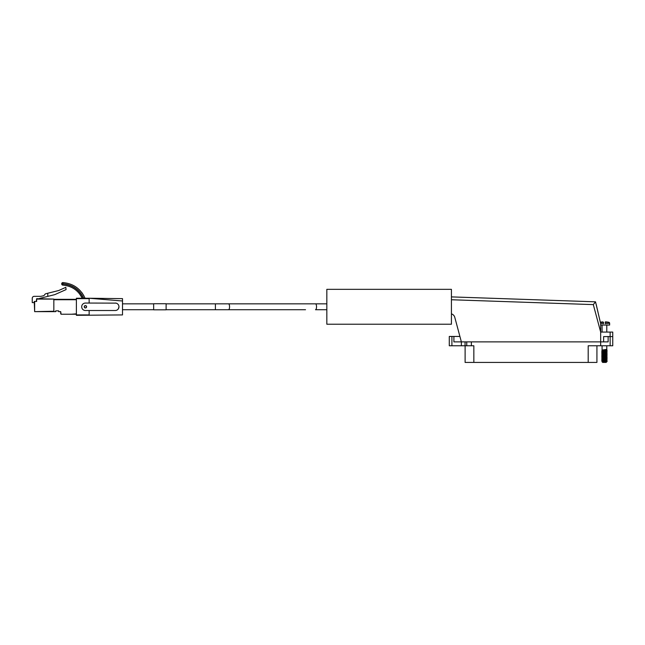 <?xml version="1.0" encoding="UTF-8"?>
<svg xmlns="http://www.w3.org/2000/svg" width="645" height="645" viewBox="0 0 645 645"><rect width="100%" height="100%" fill="white"/><g stroke="black" fill="none" stroke-linecap="round" stroke-linejoin="round"><path stroke-width="0.97" d="M459.909 336.456L453.903 336.456L453.903 341.89L461.369 341.89L461.369 345.776L471.366 345.776L471.366 341.89L600.672 341.89L600.672 332.078L612.75 332.078L612.75 345.776L588.192 345.776L588.192 362.425L465.11 362.425L465.11 345.776M471.366 345.776L473.841 345.776L473.841 362.425M612.75 336.593L603.615 336.593L603.615 341.89L600.672 341.89L600.672 345.776M454.781 317.332A4.983 4.983 0 0 0 451.419 313.857A4.983 4.983 0 0 1 454.781 317.332L461.369 341.89L608.138 341.89L608.138 336.456M461.369 341.89L465.061 341.89L465.061 345.776M596.923 345.776L596.923 362.425L588.192 362.425M453.903 336.456L449.291 336.456L449.291 345.776L461.369 345.776M610.13 336.456L610.13 345.776M466.754 341.89L466.754 345.776M594.988 302.505L593.336 304.577M451.419 296.894L595.529 301.828L600.672 323.685L600.672 332.078L600.672 325.048L609.63 325.048L609.63 323.274L605.308 323.669M601.39 322.065L601.39 322.048A19.6 19.6 0 0 1 602.761 321.895A19.6 19.6 0 0 0 600.318 322.242L596.101 303.989M451.419 299.748L593.311 304.609L600.672 332.078L600.672 323.685M605.776 362.047L606.453 362.127L606.155 362.425L602.704 362.425L602.035 361.756L606.558 361.442L607.139 361.297L606.51 360.837L602.035 361.756M606.969 361.611L606.195 362.047L607.139 361.442L606.558 361.442M602.075 325.048L602.075 332.078M602.075 345.776L602.075 350.066L606.784 349.38L606.784 350.259M602.075 350.066L606.784 349.38L606.784 350.058L605.865 350.259L607.139 350.501L601.721 351.186L602.341 350.533L606.445 349.719M606.784 325.048L606.784 332.078M606.784 345.776L606.784 349.38M605.308 323.274L605.308 321.895L605.308 322.315L608.864 322.315A0.984 0.984 0 0 1 609.63 323.274M603.543 323.669L600.576 323.274M601.721 350.993L607.066 350.259M601.721 351.186L602.341 351.646L607.139 350.501M601.721 352.364L607.139 351.88L601.721 352.364L606.51 351.219L607.122 351.662L605.752 351.452M601.721 352.565L602.341 353.025L607.139 351.88M601.721 353.742L606.51 352.597L607.139 353.25L601.721 353.936L607.139 353.057M601.721 353.936L602.341 354.395L607.139 353.25M601.721 355.113L606.51 353.968L607.139 354.621L601.721 355.306L607.139 354.428M601.721 355.306L602.341 355.766L607.139 354.621M601.721 356.483L606.51 355.347L607.139 356L601.721 356.685L607.139 355.798M601.721 356.685L602.341 357.145L607.139 356M601.721 357.862L606.51 356.717L607.139 357.37L601.721 358.056L607.139 357.177M601.721 358.056L602.341 358.515L607.139 357.37M601.721 359.233L607.139 358.741L601.721 359.233L606.51 358.088L607.122 358.523L605.752 358.314M601.721 359.434L602.341 359.886L607.139 358.741M601.721 360.611L606.51 359.467L607.139 360.12L601.721 360.805L607.139 359.918M603.107 361.039L601.737 360.829L602.341 361.264L607.139 360.12M604.107 351.307L601.995 351.09M604.107 360.926L601.995 360.708M601.39 322.315L603.543 322.315L602.761 321.895M603.543 322.315L603.543 323.274M605.308 321.895L606.098 321.895L605.308 321.895M608.864 322.315A19.624 19.624 0 0 0 607.469 322.048L607.469 322.065A19.6 19.6 0 0 0 606.098 321.895M305.52 309.721L166.112 309.721M326.83 303.843L315.502 303.843A2.943 1.032 90 0 1 316.534 306.778A2.943 1.032 90 0 1 315.502 309.721L326.83 309.721M326.83 324.225L451.419 324.225L451.419 289.339L326.83 289.339L326.83 324.225L451.419 324.225M153.655 309.818L153.655 303.739L166.112 303.739L166.112 309.818L153.655 309.818M60.703 313.841L60.703 311.64L61.09 314.228L65.605 314.228M71.49 314.228L76.392 313.841L76.392 299.723L53.833 299.723M55.696 310.858L58.639 310.858L55.696 310.858L58.639 310.858L55.696 310.858L58.639 310.858L55.696 310.858L58.639 310.858L55.696 310.858L55.696 311.64L34.645 311.64L34.249 301.441L36.644 301.441L36.644 299.087L53.833 299.087L53.833 311.64M58.832 290.46A1.959 1.959 0 0 1 58.51 290.572L47.738 293.257L47.811 296.369L54.567 294.692A1.959 1.959 0 0 0 54.889 294.58L66.072 289.597L65.814 287.347L58.832 290.46A1.959 1.959 0 0 1 58.51 290.572A1.959 1.959 0 0 0 58.832 290.46M34.249 302.618L32.25 302.618L32.25 298.296A1.959 1.959 0 0 1 34.209 296.337L40.579 296.337A1.959 1.959 0 0 0 40.99 296.297L43.255 295.813A1.959 1.959 0 0 0 44.473 294.991L44.795 294.507A1.959 1.959 0 0 1 45.948 293.701L47.738 293.257M83.697 298.248C79.464 289.476 72.498 284.647 62.807 283.752L62.952 282.583C73.328 283.55 80.698 288.775 85.059 298.248C80.698 288.775 73.328 283.55 62.952 282.583C73.328 283.55 80.698 288.775 85.059 298.248C80.698 288.775 73.328 283.55 62.952 282.583C73.328 283.55 80.698 288.775 85.059 298.248C80.698 288.775 73.328 283.55 62.952 282.583C73.328 283.55 80.698 288.775 85.059 298.248C80.698 288.775 73.328 283.55 62.952 282.583A1.177 1.177 0 0 0 61.718 283.752L61.718 283.953A1.177 1.177 0 0 0 62.831 285.13A1.177 1.177 0 0 1 61.718 283.953A1.177 1.177 0 0 0 62.831 285.13C71.732 285.92 78.214 290.298 82.286 298.248L79.287 293.451L82.286 298.248M39.377 298.691A0.589 0.589 0 0 1 39.756 298.377L54.567 294.692M43.255 295.813A1.959 1.959 0 0 0 44.473 294.991L44.795 294.507M40.579 296.337A1.959 1.959 0 0 0 40.99 296.297A1.959 1.959 0 0 1 40.579 296.337A1.959 1.959 0 0 0 40.99 296.297M32.25 302.618L32.25 298.296M60.703 311.64L58.639 311.64L58.639 310.858M61.09 314.228L76.005 314.228M36.249 301.441L36.644 298.691L53.833 299.087M34.645 301.441L34.645 311.64L53.833 311.245M53.833 299.328L76.392 299.328M84.245 306.778C85.027 308.302 85.817 308.302 86.599 306.778A1.177 1.177 0 0 0 85.422 305.601A1.177 1.177 0 0 0 84.245 306.778A1.177 1.177 0 0 0 85.422 307.955A1.177 1.177 0 0 0 86.599 306.778C85.817 305.262 85.027 305.262 84.245 306.778M118.898 306.053L118.97 306.778A3.725 3.725 0 0 1 115.245 310.511L85.422 310.511A3.725 3.725 0 0 1 81.697 306.778A3.725 3.725 0 0 1 85.422 303.053L89.147 303.053L89.147 298.248L76.392 298.248L76.392 315.316L122.502 314.921L122.502 298.635L89.147 298.248L122.502 300.989M89.147 303.053L115.979 303.126M115.245 303.053A3.725 3.725 0 0 1 118.97 306.778L118.341 308.85M117.882 309.415L117.326 309.874M89.147 315.316L89.147 310.511M62.896 282.575A1.177 1.177 0 0 0 61.718 283.752A1.177 1.177 0 0 1 62.896 282.575A1.177 1.177 0 0 0 61.718 283.752A1.177 1.177 0 0 1 62.952 282.583A1.177 1.177 0 0 0 62.896 282.575A1.177 1.177 0 0 1 62.952 282.583A1.177 1.177 0 0 0 62.896 282.575M61.718 283.752L62.807 283.752L61.718 283.953A1.177 1.177 0 0 0 62.831 285.13L62.807 283.953C72.385 284.832 79.279 289.597 83.487 298.248M451.911 336.456L451.911 345.776M610.13 332.078L610.13 336.593M606.51 355.347L605.752 354.855M606.51 351.219L605.752 350.735M603.107 352.138L602.341 351.646M606.002 351.09L604.107 350.872M603.107 350.759L602.341 350.275M315.502 303.843L228.524 303.843A2.943 1.032 90 0 1 229.556 306.778A2.943 1.032 90 0 1 228.524 309.721L215.398 309.721L215.398 303.843L166.112 303.843M61.718 283.953A1.177 1.177 0 0 0 62.831 285.13A1.177 1.177 0 0 1 61.718 283.953M76.392 298.635L89.147 298.635M76.392 314.921L89.147 314.921M313.349 303.843L215.398 303.843M153.655 303.843L122.502 303.843M153.655 309.721L122.502 309.721M226.048 303.843L218.22 303.843M228.524 309.721L226.048 309.721M81.867 292.612L83.882 295.749"/></g></svg>

